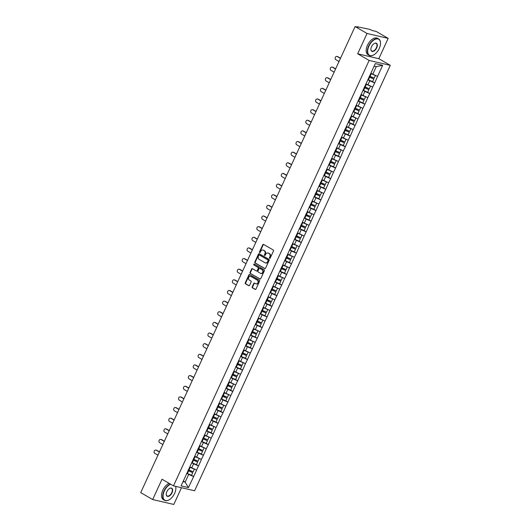 <?xml version="1.0" encoding="UTF-8"?>
<svg xmlns="http://www.w3.org/2000/svg" width="531" height="531" viewBox="0 0 531 531"><rect width="100%" height="100%" fill="white"/><g stroke="black" fill="none" stroke-linecap="round" stroke-linejoin="round"><path stroke-width="0.8" d="M269.609 258.345A0.518 0.425 -76.9 0 0 270.199 258.093L273.472 250.977A0.743 0.611 -76.9 0 0 273.246 250.001L263.602 244.413A0.743 0.611 -76.9 0 0 262.759 244.771L259.486 251.886A0.518 0.425 -76.9 0 0 260.236 252.318L260.661 251.402A2.383 1.951 -76.9 0 1 262.911 250.074A2.383 1.951 -76.9 0 1 263.363 250.254L264.166 250.718A2.383 1.951 -76.9 0 1 264.896 253.851L264.471 254.774A0.518 0.425 -76.9 0 0 265.221 255.205L265.646 254.289A2.383 1.951 -76.9 0 1 267.896 252.962A2.383 1.951 -76.9 0 1 268.341 253.134L269.144 253.606A2.383 1.951 -76.9 0 1 269.874 256.738L269.449 257.661A0.518 0.425 -76.9 0 0 269.609 258.345M252.192 286.846A0.743 0.611 -76.9 0 0 252.417 287.829L255.126 289.395A0.743 0.611 -76.9 0 0 255.969 289.037L259.599 281.138A0.743 0.611 -76.9 0 0 259.374 280.156L249.736 274.573A0.743 0.611 -76.9 0 0 248.893 274.932L245.256 282.831A0.743 0.611 -76.9 0 0 245.481 283.813L248.754 285.705A0.743 0.611 -76.9 0 0 249.597 285.346L251.15 281.961A0.743 0.611 -76.9 0 0 250.924 280.985L249.304 280.043A1.991 1.633 -76.9 0 1 248.601 277.647A1.991 1.633 -76.9 0 1 250.572 276.312A1.991 1.633 -76.9 0 1 250.951 276.465L257.296 280.142A1.991 1.633 -76.9 0 1 257.993 282.538A1.991 1.633 -76.9 0 1 256.022 283.873A1.991 1.633 -76.9 0 1 255.65 283.72L254.588 283.109A0.743 0.611 -76.9 0 0 253.745 283.468L252.192 286.846L252.617 286.946A0.743 0.611 -76.9 0 0 252.842 287.928L255.477 289.455M357.695 53.797L378.822 58.695L388.168 38.371L367.04 33.473L357.695 53.797L369.151 60.434L173.478 485.865L162.021 479.227L152.669 499.552L140.722 492.629L355.093 26.55L358.04 27.234M367.04 33.473L355.093 26.55M264.703 268.58A0.743 0.611 -76.9 0 0 265.546 268.215L269.177 260.316A0.743 0.611 -76.9 0 0 268.951 259.34L259.307 253.752A0.743 0.611 -76.9 0 0 258.464 254.11L254.834 262.009A0.743 0.611 -76.9 0 0 255.059 262.991L264.989 268.646M264.392 270.73L260.754 278.629A0.743 0.611 -76.9 0 1 259.911 278.987L250.274 273.399A0.743 0.611 -76.9 0 1 250.041 272.423L251.601 269.038A0.743 0.611 -76.9 0 1 252.444 268.679L256.354 270.949A0.743 0.611 -76.9 0 0 257.196 270.584L258.225 268.347A0.743 0.611 -76.9 0 0 258 267.365L253.931 265.009A0.518 0.425 -76.9 0 1 254.362 264.066L264.159 269.748A0.743 0.611 -76.9 0 1 264.392 270.73M369.151 60.434L390.278 65.34L194.605 490.763L173.478 485.865M191.412 475.245L193.662 476.546L196.643 470.068L189.826 466.895M193.662 476.546L188.439 487.597L181.084 485.892L375.317 63.601L382.672 65.306L377.574 76.391L370.884 73.245M372.47 81.595L374.72 82.896L377.574 76.391M374.72 82.896L372.682 87.031L365.992 83.885M367.571 92.235L369.828 93.536L372.682 87.031M369.828 93.536L367.784 97.671L361.093 94.525M362.68 102.875L364.936 104.176L367.784 97.671M364.936 104.176L362.892 108.311L356.201 105.165M357.788 113.515L360.038 114.815L362.892 108.311M360.038 114.815L358 118.944L351.31 115.804M352.896 124.148L355.146 125.455L358 118.944M355.146 125.455L353.108 129.584L346.418 126.444M348.004 134.788L350.254 136.095L353.108 129.584M350.254 136.095L348.21 140.224L341.519 137.084M343.106 145.428L345.362 146.735L348.21 140.224M345.362 146.735L343.318 150.864L336.627 147.724M338.214 156.068L340.464 157.375L343.318 150.864M340.464 157.375L338.426 161.504L331.736 158.364M333.322 166.707L335.572 168.015L338.426 161.504M335.572 168.015L333.534 172.144L326.844 168.997M328.43 177.347L330.68 178.648L333.534 172.144M330.68 178.648L328.636 182.783L321.945 179.637M323.532 187.987L325.788 189.288L328.636 182.783M325.788 189.288L323.744 193.423L317.053 190.277M318.64 198.627L320.89 199.928L323.744 193.423M320.89 199.928L318.852 204.063L312.162 200.917M313.748 209.26L315.998 210.568L318.852 204.063M315.998 210.568L313.96 214.697L307.27 211.557M308.856 219.9L311.106 221.208L313.96 214.697M311.106 221.208L309.062 225.336L302.371 222.197M303.958 230.54L306.214 231.848L309.062 225.336M306.214 231.848L304.17 235.976L297.479 232.837M299.066 241.18L301.316 242.488L304.17 235.976M301.316 242.488L299.278 246.616L292.588 243.477M294.174 251.82L296.424 253.128L299.278 246.616M296.424 253.128L294.386 257.256L287.696 254.11M289.282 262.46L291.532 263.761L294.386 257.256M291.532 263.761L289.495 267.896L282.797 264.75M284.384 273.1L286.64 274.401L289.495 267.896M286.64 274.401L284.596 278.536L277.905 275.39M279.492 283.74L281.742 285.041L284.596 278.536M281.742 285.041L279.704 289.176L273.014 286.03M274.6 294.38L276.85 295.681L279.704 289.176M276.85 295.681L274.812 299.809L268.122 296.67M269.708 305.013L271.958 306.321L274.812 299.809M271.958 306.321L269.921 310.449L263.23 307.31M264.81 315.653L267.066 316.961L269.921 310.449M267.066 316.961L265.022 321.089L258.331 317.95M259.918 326.293L262.168 327.6L265.022 321.089M262.168 327.6L260.13 331.729L253.44 328.589M255.026 336.933L257.276 338.24L260.13 331.729M257.276 338.24L255.238 342.369L248.548 339.229M250.134 347.573L252.384 348.88L255.238 342.369M252.384 348.88L250.347 353.009L243.656 349.863M245.236 358.213L247.492 359.514L250.347 353.009M247.492 359.514L245.448 363.649L238.758 360.503M240.344 368.853L242.594 370.153L245.448 363.649M242.594 370.153L240.556 374.289L233.866 371.142M235.452 379.492L237.702 380.793L240.556 374.289M237.702 380.793L235.664 384.929L228.974 381.782M230.56 390.126L232.81 391.433L235.664 384.929M232.81 391.433L230.773 395.562L224.082 392.422M225.662 400.766L227.918 402.073L230.773 395.562M227.918 402.073L225.874 406.202L219.184 403.062M220.77 411.406L223.02 412.713L225.874 406.202M223.02 412.713L220.982 416.842L214.292 413.702M215.878 422.045L218.128 423.353L220.982 416.842M218.128 423.353L216.09 427.482L209.4 424.342M210.986 432.685L213.236 433.993L216.09 427.482M213.236 433.993L211.199 438.121L204.508 434.975M206.088 443.325L208.344 444.626L211.199 438.121M208.344 444.626L206.3 448.761L199.61 445.615M201.196 453.965L203.453 455.266L206.3 448.761M203.453 455.266L201.408 459.401L194.718 456.255M196.304 464.605L198.554 465.906L201.408 459.401M198.554 465.906L196.516 470.041M191.678 467.97L193.589 463.809L191.625 462.674M198.428 465.879L193.589 463.809M196.57 457.33L198.481 453.169L196.523 452.034M203.32 455.24L198.481 453.169M201.461 446.69L203.373 442.529L201.415 441.394M208.218 444.6L203.373 442.529M206.353 436.051L208.271 431.889L206.307 430.754M213.11 433.96L208.271 431.889M211.252 425.411L213.163 421.249L211.199 420.114M218.002 423.32L213.163 421.249M216.144 414.771L218.055 410.609L216.097 409.474M222.894 412.68L218.055 410.609M221.035 404.131L222.947 399.976L220.989 398.834M227.792 402.047L222.947 399.976M225.927 393.491L227.845 389.336L225.881 388.201M232.684 391.407L227.845 389.336M230.819 382.858L232.737 378.696L230.773 377.561M237.576 380.767L232.737 378.696M235.718 372.218L237.629 368.056L235.671 366.921M242.468 370.127L237.629 368.056M240.609 361.578L242.521 357.416L240.563 356.281M247.366 359.487L242.521 357.416M245.501 350.938L247.419 346.776L245.455 345.641M252.258 348.847L247.419 346.776M250.393 340.298L252.311 336.136L250.347 335.001M257.15 338.207L252.311 336.136M255.292 329.658L257.203 325.496L255.245 324.361M262.042 327.567L257.203 325.496M260.183 319.018L262.095 314.856L260.137 313.721M266.94 316.927L262.095 314.856M265.075 308.378L266.987 304.223L265.029 303.082M271.832 306.294L266.987 304.223M269.967 297.738L271.885 293.583L269.921 292.448M276.724 295.654L271.885 293.583M274.866 287.105L276.777 282.943L274.819 281.808M281.616 285.014L276.777 282.943M279.757 276.465L281.669 272.303L279.711 271.168M286.514 274.374L281.669 272.303M284.649 265.825L286.561 261.664L284.603 260.529M291.406 263.734L286.561 261.664M289.541 255.185L291.459 251.024L289.495 249.889M296.298 253.095L291.459 251.024M294.44 244.545L296.351 240.384L294.393 239.249M301.19 242.455L296.351 240.384M299.331 233.905L301.243 229.744L299.285 228.609M306.088 231.815L301.243 229.744M304.223 223.266L306.135 219.111L304.177 217.969M310.98 221.181L306.135 219.111M309.115 212.626L311.033 208.471L309.069 207.336M315.872 210.541L311.033 208.471M314.013 201.992L315.925 197.831L313.967 196.696M320.764 199.902L315.925 197.831M318.905 191.352L320.817 187.191L318.859 186.056M325.656 189.262L320.817 187.191M323.797 180.713L325.709 176.551L323.751 175.416M330.554 178.622L325.709 176.551M328.689 170.073L330.607 165.911L328.643 164.776M335.446 167.982L330.607 165.911M333.587 159.433L335.499 155.271L333.541 154.136M340.338 157.342L335.499 155.271M338.479 148.793L340.391 144.631L338.433 143.496M345.23 146.702L340.391 144.631M343.371 138.153L345.283 133.991L343.325 132.856M350.128 136.062L345.283 133.991M348.263 127.513L350.181 123.358L348.217 122.216M355.02 125.429L350.181 123.358M353.161 116.873L355.073 112.718L353.108 111.583M359.912 114.789L355.073 112.718M358.053 106.24L359.965 102.078L358.007 100.943M364.804 104.149L359.965 102.078M362.945 95.6L364.857 91.438L362.899 90.303M369.702 93.509L364.857 91.438M367.837 84.96L369.755 80.798L367.791 79.663M374.594 82.869L369.755 80.798M388.168 38.371L376.22 31.448L372.264 30.532L369.941 29.404L358.166 26.962M372.735 74.32L376.26 66.647L374.143 66.156M382.672 65.306L376.26 66.647M152.669 499.552L173.796 504.45L181.489 487.723M378.822 58.695L390.278 65.34M183.049 481.63L185.166 482.121L188.697 474.448L186.733 473.313M183.314 481.046L185.166 482.121L188.439 487.597M193.536 476.519L188.697 474.448M269.934 258.365A0.518 0.425 -76.9 0 1 269.874 257.754L270.299 256.838A2.383 1.951 -76.9 0 0 269.569 253.699L269.144 253.606M268.102 253.021A2.383 1.951 -76.9 0 1 268.321 253.055A2.383 1.951 -76.9 0 1 268.766 253.234L269.569 253.699M263.124 250.134A2.383 1.951 -76.9 0 1 263.336 250.174A2.383 1.951 -76.9 0 1 263.781 250.347L264.591 250.811A2.383 1.951 -76.9 0 1 265.314 253.951L264.896 254.873A0.518 0.425 -76.9 0 0 264.956 255.477M263.675 244.452A0.743 0.611 -76.9 0 0 263.184 244.871L259.911 251.986A0.518 0.425 -76.9 0 0 259.971 252.59M259.374 253.791A0.743 0.611 -76.9 0 0 258.889 254.21L255.252 262.108A0.743 0.611 -76.9 0 0 255.484 263.091L265.055 268.633M268.089 260.621A0.518 0.425 -76.9 0 0 267.929 259.938L259.467 255.033A0.518 0.425 -76.9 0 0 258.876 255.285L258.431 256.254A2.383 1.951 -76.9 0 0 259.161 259.387L264.942 262.739A2.383 1.951 -76.9 0 0 265.394 262.918A2.383 1.951 -76.9 0 0 267.644 261.591L268.089 260.621L268.513 260.721A0.518 0.425 -76.9 0 0 268.354 260.031L267.929 259.938M259.686 255.079A0.518 0.425 -76.9 0 1 259.891 255.132L268.354 260.031M265.606 262.951A2.383 1.951 -76.9 0 0 265.812 263.018A2.383 1.951 -76.9 0 0 268.062 261.69L267.644 261.591M268.513 260.721L268.062 261.69M260.27 279.047L250.274 273.399M252.51 268.719A0.743 0.611 -76.9 0 0 252.019 269.137L250.466 272.516A0.743 0.611 -76.9 0 0 250.692 273.498M256.778 271.042A0.743 0.611 -76.9 0 0 257.621 270.684L258.65 268.44A0.743 0.611 -76.9 0 0 258.424 267.465L253.931 265.009M254.482 264.139A0.518 0.425 -76.9 0 0 254.349 265.102M260.409 273.299A1.991 1.633 -76.9 0 0 260.781 273.445A1.991 1.633 -76.9 0 0 262.759 272.111A1.991 1.633 -76.9 0 0 262.055 269.715L259.818 268.42A0.743 0.611 -76.9 0 0 258.975 268.779L257.947 271.022A0.743 0.611 -76.9 0 0 258.172 271.998L260.409 273.299M261 273.478A1.991 1.633 -76.9 0 0 261.206 273.545A1.991 1.633 -76.9 0 0 263.177 272.211A1.991 1.633 -76.9 0 0 262.48 269.814L262.055 269.715M259.951 268.454A0.743 0.611 -76.9 0 1 260.243 268.52L262.48 269.814M254.661 283.149A0.743 0.611 -76.9 0 0 254.17 283.567L252.617 286.946M256.241 283.899A1.991 1.633 -76.9 0 0 256.446 283.966A1.991 1.633 -76.9 0 0 258.418 282.631A1.991 1.633 -76.9 0 0 257.721 280.242L257.296 280.142M250.785 276.379A1.991 1.633 -76.9 0 1 250.997 276.412A1.991 1.633 -76.9 0 1 251.369 276.558L257.721 280.242M249.802 274.613A0.743 0.611 -76.9 0 0 249.311 275.031L245.68 282.93A0.743 0.611 -76.9 0 0 245.906 283.906L249.105 285.764M337.922 56.698L337.291 56.551A1.746 1.427 -76.9 0 0 336.959 56.425L337.597 56.571A1.746 1.427 103.1 0 1 337.922 56.698L340.53 58.211M336.959 56.425A1.746 1.427 -76.9 0 0 335.844 59.691L339.004 61.523M370.771 73.49A6.219 0.87 24.7 0 0 371.269 73.709L370.061 76.338A6.219 0.87 -155.3 0 1 369.45 76.066M370.061 76.338L374.209 78.137L375.417 75.508L371.269 73.709M370.837 73.344A5.078 0.71 24.7 0 0 371.176 73.497L371.707 73.729M367.83 79.577A6.219 0.87 24.7 0 0 368.448 79.849L372.589 81.648L373.797 79.019L369.656 77.221A6.219 0.87 -155.3 0 1 369.038 76.949M369.105 76.809A5.078 0.71 -155.3 0 0 369.563 77.008L373.797 79.019M337.291 56.551L340.451 58.383M333.03 67.337L332.393 67.191A1.746 1.427 -76.9 0 0 332.067 67.065L332.698 67.211A1.746 1.427 103.1 0 1 333.03 67.337L335.638 68.851M332.067 67.065A1.746 1.427 -76.9 0 0 330.952 70.331L334.112 72.163M365.879 84.13A6.219 0.87 24.7 0 0 366.377 84.349L365.169 86.978A6.219 0.87 -155.3 0 1 364.551 86.706M365.169 86.978L369.317 88.777L370.519 86.148L366.377 84.349M365.945 83.984A5.078 0.71 24.7 0 0 366.284 84.137L366.815 84.369M362.938 90.217A6.219 0.87 24.7 0 0 363.556 90.489L367.698 92.288L368.906 89.659L364.764 87.861A6.219 0.87 -155.3 0 1 364.147 87.588M364.213 87.442A5.078 0.71 -155.3 0 0 364.671 87.648L368.906 89.659M332.393 67.191L335.559 69.023M328.138 77.977L327.501 77.831A1.746 1.427 -76.9 0 0 327.176 77.699L327.806 77.851A1.746 1.427 103.1 0 1 328.138 77.977L330.74 79.491M327.176 77.699A1.746 1.427 -76.9 0 0 326.061 80.971L329.22 82.803M360.987 94.77A6.219 0.87 24.7 0 0 361.485 94.989L360.277 97.618A6.219 0.87 -155.3 0 1 359.66 97.346M360.277 97.618L364.419 99.416L365.627 96.788L361.485 94.989M361.053 94.624A5.078 0.71 24.7 0 0 361.392 94.777L361.923 95.003M358.047 100.857A6.219 0.87 24.7 0 0 358.657 101.129L362.806 102.928L364.014 100.299L359.865 98.501A6.219 0.87 -155.3 0 1 359.255 98.228M359.321 98.082A5.078 0.71 -155.3 0 0 359.772 98.288L364.014 100.299M327.501 77.831L330.66 79.663M323.24 88.617L322.609 88.471A1.746 1.427 -76.9 0 0 322.284 88.338L322.914 88.485A1.746 1.427 103.1 0 1 323.24 88.617L325.848 90.131M322.284 88.338A1.746 1.427 -76.9 0 0 321.162 91.611L324.328 93.436M356.089 105.41A6.219 0.87 24.7 0 0 356.593 105.629L355.385 108.251A6.219 0.87 -155.3 0 1 354.768 107.979M355.385 108.251L359.527 110.05L360.735 107.428L356.593 105.629M356.155 105.264A5.078 0.71 24.7 0 0 356.493 105.41L357.031 105.642M353.148 111.497A6.219 0.87 24.7 0 0 353.765 111.769L357.914 113.568L359.122 110.939L354.973 109.14A6.219 0.87 -155.3 0 1 354.356 108.868M354.423 108.722A5.078 0.71 -155.3 0 0 354.881 108.928L359.122 110.939M322.609 88.471L325.768 90.303M318.348 99.257L317.717 99.111A1.746 1.427 -76.9 0 0 317.385 98.978L318.023 99.124A1.746 1.427 103.1 0 1 318.348 99.257L320.956 100.771M317.385 98.978A1.746 1.427 -76.9 0 0 316.27 102.244L319.43 104.076M351.197 116.05A6.219 0.87 24.7 0 0 351.695 116.269L350.487 118.891A6.219 0.87 -155.3 0 1 349.876 118.619M350.487 118.891L354.635 120.69L355.843 118.068L351.695 116.269M351.263 115.904A5.078 0.71 24.7 0 0 351.602 116.05L352.133 116.282M348.256 122.13A6.219 0.87 24.7 0 0 348.874 122.409L353.015 124.208L354.223 121.579L350.082 119.78A6.219 0.87 -155.3 0 1 349.464 119.508M349.531 119.362A5.078 0.71 -155.3 0 0 349.989 119.568L354.223 121.579M317.717 99.111L320.877 100.943M313.456 109.897L312.819 109.751A1.746 1.427 -76.9 0 0 312.493 109.618L313.131 109.764A1.746 1.427 103.1 0 1 313.456 109.897L316.064 111.404M312.493 109.618A1.746 1.427 -76.9 0 0 311.378 112.884L314.538 114.716M346.305 126.683A6.219 0.87 24.7 0 0 346.803 126.909L345.595 129.531A6.219 0.87 -155.3 0 1 344.977 129.259M345.595 129.531L349.743 131.33L350.945 128.708L346.803 126.909M346.371 126.544A5.078 0.71 24.7 0 0 346.71 126.69L347.241 126.922M343.365 132.77A6.219 0.87 24.7 0 0 343.982 133.042L348.124 134.841L349.332 132.219L345.19 130.42A6.219 0.87 -155.3 0 1 344.573 130.148M344.639 130.002A5.078 0.71 -155.3 0 0 345.097 130.201L349.332 132.219M312.819 109.751L315.985 111.583M368.952 46.091A9.246 5.131 120.1 0 0 368.268 53.989A9.246 5.131 120.1 0 0 373.612 54.965A9.246 5.131 120.1 0 0 379.26 48.48A9.246 5.131 120.1 0 0 380.521 43.038A9.246 5.131 120.1 0 0 376.021 39.035A9.246 5.131 120.1 0 0 368.952 46.091M373.525 55.012A9.478 5.257 -59.9 0 1 373.439 55.058A9.478 5.257 -59.9 0 1 369.191 55.39A9.478 5.257 -59.9 0 1 368.66 45.965A9.478 5.257 -59.9 0 1 378.696 38.989A9.478 5.257 -59.9 0 1 380.515 42.838A9.478 5.257 -59.9 0 1 380.521 42.938M371.527 46.688A4.626 2.569 -59.9 0 1 374.355 43.449A4.626 2.569 -59.9 0 1 377.03 43.934A4.626 2.569 -59.9 0 1 376.685 47.883A4.626 2.569 -59.9 0 1 373.154 51.407A4.626 2.569 -59.9 0 1 370.897 49.41A4.626 2.569 -59.9 0 1 371.527 46.688M370.897 49.303A4.394 2.443 120.1 0 0 371.74 50.996A4.394 2.443 120.1 0 0 376.393 47.757A4.394 2.443 120.1 0 0 376.147 43.389A4.394 2.443 120.1 0 0 374.262 43.496M369.191 55.39L367.99 54.693A9.478 5.257 -59.9 0 1 367.459 45.268A9.478 5.257 -59.9 0 1 377.495 38.298L378.696 38.989M170.637 484.219A9.246 5.131 120.1 0 0 164.305 491.022A9.246 5.131 120.1 0 0 163.621 498.928A9.246 5.131 120.1 0 0 168.971 499.897A9.246 5.131 120.1 0 0 174.613 493.412A9.246 5.131 120.1 0 0 175.874 487.976A9.246 5.131 120.1 0 0 175.642 486.369M168.878 499.943A9.478 5.257 -59.9 0 1 168.792 499.99A9.478 5.257 -59.9 0 1 164.544 500.321A9.478 5.257 -59.9 0 1 164.013 490.896A9.478 5.257 -59.9 0 1 170.292 484.02M166.88 491.62A4.626 2.569 -59.9 0 1 169.708 488.381A4.626 2.569 -59.9 0 1 172.383 488.865A4.626 2.569 -59.9 0 1 172.037 492.814A4.626 2.569 -59.9 0 1 168.506 496.346A4.626 2.569 -59.9 0 1 166.249 494.341A4.626 2.569 -59.9 0 1 166.88 491.62M166.249 494.242A4.394 2.443 120.1 0 0 167.092 495.927A4.394 2.443 120.1 0 0 171.745 492.695A4.394 2.443 120.1 0 0 171.5 488.321A4.394 2.443 120.1 0 0 169.615 488.427M164.544 500.321L163.349 499.631A9.478 5.257 -59.9 0 1 162.818 490.206A9.478 5.257 -59.9 0 1 169.09 483.323M175.695 486.383A9.478 5.257 -59.9 0 1 175.874 487.777A9.478 5.257 -59.9 0 1 175.874 487.876M308.564 120.537L307.927 120.391A1.746 1.427 -76.9 0 0 307.602 120.258L308.232 120.404A1.746 1.427 103.1 0 1 308.564 120.537L311.166 122.044M307.602 120.258A1.746 1.427 -76.9 0 0 306.487 123.524L309.646 125.356M341.413 137.323A6.219 0.87 24.7 0 0 341.911 137.549L340.703 140.171A6.219 0.87 -155.3 0 1 340.086 139.899M340.703 140.171L344.845 141.969L346.053 139.348L341.911 137.549M341.479 137.184A5.078 0.71 24.7 0 0 341.818 137.33L342.349 137.562M338.473 143.41A6.219 0.87 24.7 0 0 339.083 143.682L343.232 145.481L344.44 142.859L340.291 141.06A6.219 0.87 -155.3 0 1 339.681 140.788M339.747 140.642A5.078 0.71 -155.3 0 0 340.198 140.841L344.44 142.859M307.927 120.391L311.086 122.216M303.666 131.177L303.035 131.024A1.746 1.427 -76.9 0 0 302.71 130.898L303.34 131.044A1.746 1.427 103.1 0 1 303.666 131.177L306.274 132.684M302.71 130.898A1.746 1.427 -76.9 0 0 301.588 134.164L304.754 135.996M336.515 147.963A6.219 0.87 24.7 0 0 337.019 148.182L335.811 150.811A6.219 0.87 -155.3 0 1 335.194 150.538M335.811 150.811L339.953 152.609L341.161 149.981L337.019 148.182M336.581 147.817A5.078 0.71 24.7 0 0 336.919 147.97L337.457 148.202M333.581 154.05A6.219 0.87 24.7 0 0 334.191 154.322L338.34 156.121L339.548 153.499L335.4 151.7A6.219 0.87 -155.3 0 1 334.782 151.428M334.849 151.282A5.078 0.71 -155.3 0 0 335.307 151.481L339.548 153.499M303.035 131.024L306.195 132.856M298.774 141.81L298.143 141.664A1.746 1.427 -76.9 0 0 297.811 141.538L298.449 141.684A1.746 1.427 103.1 0 1 298.774 141.81L301.382 143.324M297.811 141.538A1.746 1.427 -76.9 0 0 296.696 144.804L299.856 146.636M331.623 158.603A6.219 0.87 24.7 0 0 332.121 158.822L330.913 161.451A6.219 0.87 -155.3 0 1 330.302 161.178M330.913 161.451L335.061 163.249L336.269 160.621L332.121 158.822M331.689 158.457A5.078 0.71 24.7 0 0 332.028 158.61L332.559 158.842M328.682 164.69A6.219 0.87 24.7 0 0 329.3 164.962L333.441 166.761L334.649 164.132L330.508 162.333A6.219 0.87 -155.3 0 1 329.89 162.061M329.957 161.922A5.078 0.71 -155.3 0 0 330.415 162.121L334.649 164.132M298.143 141.664L301.303 143.496M293.882 152.45L293.245 152.304A1.746 1.427 -76.9 0 0 292.92 152.178L293.557 152.324A1.746 1.427 103.1 0 1 293.882 152.45L296.49 153.963M292.92 152.178A1.746 1.427 -76.9 0 0 291.804 155.444L294.964 157.276M326.731 169.243A6.219 0.87 24.7 0 0 327.229 169.462L326.021 172.09A6.219 0.87 -155.3 0 1 325.403 171.818M326.021 172.09L330.169 173.889L331.377 171.261L327.229 169.462M326.797 169.097A5.078 0.71 24.7 0 0 327.136 169.25L327.667 169.482M323.791 175.33A6.219 0.87 24.7 0 0 324.408 175.602L328.55 177.4L329.758 174.772L325.616 172.973A6.219 0.87 -155.3 0 1 324.999 172.701M325.065 172.562A5.078 0.71 -155.3 0 0 325.523 172.761L329.758 174.772M293.245 152.304L296.411 154.136M288.99 163.09L288.353 162.944A1.746 1.427 -76.9 0 0 288.028 162.818L288.658 162.964A1.746 1.427 103.1 0 1 288.99 163.09L291.592 164.603M288.028 162.818A1.746 1.427 -76.9 0 0 286.913 166.084L290.072 167.915M321.839 179.883A6.219 0.87 24.7 0 0 322.337 180.102L321.129 182.73A6.219 0.87 -155.3 0 1 320.512 182.458M321.129 182.73L325.271 184.529L326.479 181.901L322.337 180.102M321.905 179.737A5.078 0.71 24.7 0 0 322.244 179.89L322.775 180.115M318.899 185.969A6.219 0.87 24.7 0 0 319.509 186.242L323.658 188.04L324.866 185.412L320.717 183.613A6.219 0.87 -155.3 0 1 320.107 183.341M320.173 183.195A5.078 0.71 -155.3 0 0 320.624 183.401L324.866 185.412M288.353 162.944L291.512 164.776M284.092 173.73L283.461 173.584A1.746 1.427 -76.9 0 0 283.136 173.451L283.766 173.604A1.746 1.427 103.1 0 1 284.092 173.73L286.7 175.243M283.136 173.451A1.746 1.427 -76.9 0 0 282.021 176.723L285.18 178.555M316.941 190.523A6.219 0.87 24.7 0 0 317.445 190.742L316.237 193.37A6.219 0.87 -155.3 0 1 315.62 193.092M316.237 193.37L320.379 195.169L321.587 192.541L317.445 190.742M317.007 190.377A5.078 0.71 24.7 0 0 317.352 190.529L317.883 190.755M314.007 196.609A6.219 0.87 24.7 0 0 314.617 196.882L318.766 198.68L319.974 196.052L315.826 194.253A6.219 0.87 -155.3 0 1 315.208 193.981M315.275 193.835A5.078 0.71 -155.3 0 0 315.733 194.041L319.974 196.052M283.461 173.584L286.621 175.416M279.2 184.37L278.569 184.224A1.746 1.427 -76.9 0 0 278.237 184.091L278.875 184.237A1.746 1.427 103.1 0 1 279.2 184.37L281.808 185.883M278.237 184.091A1.746 1.427 -76.9 0 0 277.122 187.363L280.282 189.189M312.049 201.163A6.219 0.87 24.7 0 0 312.547 201.382L311.339 204.004A6.219 0.87 -155.3 0 1 310.728 203.731M311.339 204.004L315.487 205.802L316.695 203.181L312.547 201.382M312.115 201.017A5.078 0.71 24.7 0 0 312.454 201.163L312.985 201.395M309.108 207.249A6.219 0.87 24.7 0 0 309.726 207.521L313.867 209.32L315.075 206.692L310.934 204.893A6.219 0.87 -155.3 0 1 310.316 204.621M310.383 204.475A5.078 0.71 -155.3 0 0 310.841 204.681L315.075 206.692M278.569 184.224L281.729 186.056M274.308 195.01L273.671 194.864A1.746 1.427 -76.9 0 0 273.346 194.731L273.983 194.877A1.746 1.427 103.1 0 1 274.308 195.01L276.916 196.516M273.346 194.731A1.746 1.427 -76.9 0 0 272.23 197.997L275.39 199.829M307.157 211.803A6.219 0.87 24.7 0 0 307.655 212.022L306.447 214.643A6.219 0.87 -155.3 0 1 305.829 214.371M306.447 214.643L310.595 216.442L311.803 213.82L307.655 212.022M307.223 211.657A5.078 0.71 24.7 0 0 307.562 211.803L308.093 212.035M304.217 217.883A6.219 0.87 24.7 0 0 304.834 218.155L308.976 219.953L310.184 217.332L306.042 215.533A6.219 0.87 -155.3 0 1 305.425 215.261M305.491 215.115A5.078 0.71 -155.3 0 0 305.949 215.314L310.184 217.332M273.671 194.864L276.837 196.696M269.416 205.65L268.779 205.504A1.746 1.427 -76.9 0 0 268.454 205.371L269.084 205.517A1.746 1.427 103.1 0 1 269.416 205.65L272.018 207.156M268.454 205.371A1.746 1.427 -76.9 0 0 267.339 208.637L270.498 210.468M302.265 222.436A6.219 0.87 24.7 0 0 302.763 222.662L301.555 225.283A6.219 0.87 -155.3 0 1 300.938 225.011M301.555 225.283L305.697 227.082L306.905 224.46L302.763 222.662M302.331 222.297A5.078 0.71 24.7 0 0 302.67 222.443L303.201 222.675M299.325 228.522A6.219 0.87 24.7 0 0 299.942 228.795L304.084 230.593L305.292 227.972L301.143 226.173A6.219 0.87 -155.3 0 1 300.533 225.901M300.599 225.755A5.078 0.71 -155.3 0 0 301.05 225.954L305.292 227.972M268.779 205.504L271.938 207.336M264.518 216.29L263.887 216.144A1.746 1.427 -76.9 0 0 263.562 216.011L264.192 216.157A1.746 1.427 103.1 0 1 264.518 216.29L267.126 217.796M263.562 216.011A1.746 1.427 -76.9 0 0 262.447 219.276L265.606 221.108M297.367 233.076A6.219 0.87 24.7 0 0 297.871 233.295L296.663 235.923A6.219 0.87 -155.3 0 1 296.046 235.651M296.663 235.923L300.805 237.722L302.013 235.094L297.871 233.295M297.433 232.936A5.078 0.71 24.7 0 0 297.778 233.082L298.309 233.315M294.433 239.162A6.219 0.87 24.7 0 0 295.044 239.435L299.192 241.233L300.4 238.611L296.252 236.813A6.219 0.87 -155.3 0 1 295.641 236.541M295.701 236.395A5.078 0.71 -155.3 0 0 296.159 236.594L300.4 238.611M263.887 216.144L267.047 217.969M259.626 226.929L258.995 226.777A1.746 1.427 -76.9 0 0 258.663 226.651L259.301 226.797A1.746 1.427 103.1 0 1 259.626 226.929L262.234 228.436M258.663 226.651A1.746 1.427 -76.9 0 0 257.548 229.916L260.714 231.748M292.475 243.716A6.219 0.87 24.7 0 0 292.973 243.935L291.765 246.563A6.219 0.87 -155.3 0 1 291.154 246.291M291.765 246.563L295.913 248.362L297.121 245.734L292.973 243.935M292.541 243.57A5.078 0.71 24.7 0 0 292.88 243.722L293.417 243.955M289.534 249.802A6.219 0.87 24.7 0 0 290.152 250.074L294.293 251.873L295.501 249.251L291.36 247.453A6.219 0.87 -155.3 0 1 290.742 247.174M290.809 247.034A5.078 0.71 -155.3 0 0 291.267 247.234L295.501 249.251M258.995 226.777L262.155 228.609M254.734 237.563L254.097 237.417A1.746 1.427 -76.9 0 0 253.772 237.291L254.409 237.437A1.746 1.427 103.1 0 1 254.734 237.563L257.343 239.076M253.772 237.291A1.746 1.427 -76.9 0 0 252.656 240.556L255.816 242.388M287.583 254.356A6.219 0.87 24.7 0 0 288.081 254.575L286.873 257.203A6.219 0.87 -155.3 0 1 286.255 256.931M286.873 257.203L291.021 259.002L292.229 256.373L288.081 254.575M287.649 254.21A5.078 0.71 24.7 0 0 287.988 254.362L288.519 254.595M284.643 260.442A6.219 0.87 24.7 0 0 285.26 260.714L289.402 262.513L290.61 259.885L286.468 258.086A6.219 0.87 -155.3 0 1 285.851 257.814M285.917 257.674A5.078 0.71 -155.3 0 0 286.375 257.874L290.61 259.885M254.097 237.417L257.263 239.249M249.842 248.203L249.205 248.057A1.746 1.427 -76.9 0 0 248.88 247.931L249.51 248.077A1.746 1.427 103.1 0 1 249.842 248.203L252.444 249.716M248.88 247.931A1.746 1.427 -76.9 0 0 247.765 251.196L250.924 253.028M282.691 264.996A6.219 0.87 24.7 0 0 283.189 265.215L281.981 267.843A6.219 0.87 -155.3 0 1 281.364 267.571M281.981 267.843L286.123 269.642L287.331 267.013L283.189 265.215M282.757 264.85A5.078 0.71 24.7 0 0 283.096 265.002L283.627 265.234M279.751 271.082A6.219 0.87 24.7 0 0 280.368 271.354L284.51 273.153L285.718 270.525L281.569 268.726A6.219 0.87 -155.3 0 1 280.959 268.454M281.025 268.308A5.078 0.71 -155.3 0 0 281.476 268.513L285.718 270.525M249.205 248.057L252.364 249.889M244.944 258.843L244.313 258.697A1.746 1.427 -76.9 0 0 243.988 258.564L244.618 258.716A1.746 1.427 103.1 0 1 244.944 258.843L247.552 260.356M243.988 258.564A1.746 1.427 -76.9 0 0 242.873 261.836L246.032 263.668M277.793 275.635A6.219 0.87 24.7 0 0 278.297 275.854L277.089 278.483A6.219 0.87 -155.3 0 1 276.472 278.211M277.089 278.483L281.231 280.282L282.439 277.653L278.297 275.854M277.859 275.489A5.078 0.71 24.7 0 0 278.204 275.642L278.735 275.868M274.859 281.722A6.219 0.87 24.7 0 0 275.47 281.994L279.618 283.793L280.826 281.164L276.678 279.366A6.219 0.87 -155.3 0 1 276.067 279.094M276.133 278.948A5.078 0.71 -155.3 0 0 276.585 279.153L280.826 281.164M244.313 258.697L247.473 260.529M240.052 269.482L239.421 269.336A1.746 1.427 -76.9 0 0 239.089 269.204L239.727 269.35A1.746 1.427 103.1 0 1 240.052 269.482L242.66 270.996M239.089 269.204A1.746 1.427 -76.9 0 0 237.974 272.476L241.14 274.301M272.901 286.275A6.219 0.87 24.7 0 0 273.399 286.494L272.191 289.116A6.219 0.87 -155.3 0 1 271.58 288.844M272.191 289.116L276.339 290.915L277.547 288.293L273.399 286.494M272.967 286.129A5.078 0.71 24.7 0 0 273.306 286.275L273.843 286.508M269.96 292.362A6.219 0.87 24.7 0 0 270.578 292.634L274.719 294.433L275.928 291.804L271.786 290.006A6.219 0.87 -155.3 0 1 271.168 289.734M271.235 289.587A5.078 0.71 -155.3 0 0 271.693 289.793L275.928 291.804M239.421 269.336L242.581 271.168M235.16 280.122L234.523 279.976A1.746 1.427 -76.9 0 0 234.198 279.844L234.835 279.99A1.746 1.427 103.1 0 1 235.16 280.122L237.769 281.636M234.198 279.844A1.746 1.427 -76.9 0 0 233.082 283.109L236.242 284.941M268.009 296.915A6.219 0.87 24.7 0 0 268.507 297.134L267.299 299.756A6.219 0.87 -155.3 0 1 266.681 299.484M267.299 299.756L271.447 301.555L272.655 298.933L268.507 297.134M268.075 296.769A5.078 0.71 24.7 0 0 268.414 296.915L268.945 297.148M265.069 302.995A6.219 0.87 24.7 0 0 265.686 303.274L269.828 305.073L271.036 302.444L266.894 300.646A6.219 0.87 -155.3 0 1 266.277 300.373M266.343 300.227A5.078 0.71 -155.3 0 0 266.801 300.433L271.036 302.444M234.523 279.976L237.689 281.808M230.268 290.762L229.631 290.616A1.746 1.427 -76.9 0 0 229.306 290.484L229.936 290.63A1.746 1.427 103.1 0 1 230.268 290.762L232.87 292.269M229.306 290.484A1.746 1.427 -76.9 0 0 228.191 293.749L231.35 295.581M263.117 307.549A6.219 0.87 24.7 0 0 263.615 307.774L262.407 310.396A6.219 0.87 -155.3 0 1 261.79 310.124M262.407 310.396L266.549 312.195L267.757 309.573L263.615 307.774M263.184 307.409A5.078 0.71 24.7 0 0 263.522 307.555L264.053 307.788M260.177 313.635A6.219 0.87 24.7 0 0 260.794 313.907L264.936 315.706L266.144 313.084L262.002 311.285A6.219 0.87 -155.3 0 1 261.385 311.013M261.451 310.867A5.078 0.71 -155.3 0 0 261.902 311.066L266.144 313.084M229.631 290.616L232.79 292.448M225.37 301.402L224.739 301.256A1.746 1.427 -76.9 0 0 224.414 301.123L225.044 301.269A1.746 1.427 103.1 0 1 225.37 301.402L227.978 302.909M224.414 301.123A1.746 1.427 -76.9 0 0 223.299 304.389L226.458 306.221M258.219 318.188A6.219 0.87 24.7 0 0 258.723 318.414L257.515 321.036A6.219 0.87 -155.3 0 1 256.898 320.764M257.515 321.036L261.657 322.835L262.865 320.213L258.723 318.414M258.285 318.049A5.078 0.71 24.7 0 0 258.63 318.195L259.161 318.427M255.285 324.275A6.219 0.87 24.7 0 0 255.896 324.547L260.044 326.346L261.252 323.724L257.104 321.925A6.219 0.87 -155.3 0 1 256.493 321.653M256.559 321.507A5.078 0.71 -155.3 0 0 257.011 321.706L261.252 323.724M224.739 301.256L227.899 303.082M220.478 312.042L219.847 311.889A1.746 1.427 -76.9 0 0 219.515 311.763L220.153 311.909A1.746 1.427 103.1 0 1 220.478 312.042L223.086 313.549M219.515 311.763A1.746 1.427 -76.9 0 0 218.4 315.029L221.566 316.861M253.327 328.828A6.219 0.87 24.7 0 0 253.825 329.047L252.617 331.676A6.219 0.87 -155.3 0 1 252.006 331.404M252.617 331.676L256.765 333.475L257.973 330.846L253.825 329.047M253.393 328.682A5.078 0.71 24.7 0 0 253.732 328.835L254.269 329.067M250.386 334.915A6.219 0.87 24.7 0 0 251.004 335.187L255.152 336.986L256.354 334.364L252.212 332.565A6.219 0.87 -155.3 0 1 251.594 332.293M251.661 332.147A5.078 0.71 -155.3 0 0 252.119 332.346L256.354 334.364M219.847 311.889L223.007 313.721M215.586 322.675L214.949 322.529A1.746 1.427 -76.9 0 0 214.624 322.403L215.261 322.549A1.746 1.427 103.1 0 1 215.586 322.675L218.195 324.189M214.624 322.403A1.746 1.427 -76.9 0 0 213.508 325.669L216.668 327.501M248.435 339.468A6.219 0.87 24.7 0 0 248.933 339.687L247.725 342.316A6.219 0.87 -155.3 0 1 247.114 342.044M247.725 342.316L251.873 344.115L253.081 341.486L248.933 339.687M248.501 339.322A5.078 0.71 24.7 0 0 248.84 339.475L249.371 339.707M245.495 345.555A6.219 0.87 24.7 0 0 246.112 345.827L250.254 347.626L251.462 344.997L247.32 343.199A6.219 0.87 -155.3 0 1 246.703 342.926M246.769 342.787A5.078 0.71 -155.3 0 0 247.227 342.986L251.462 344.997M214.949 322.529L218.115 324.361M210.694 333.315L210.057 333.169A1.746 1.427 -76.9 0 0 209.732 333.043L210.362 333.189A1.746 1.427 103.1 0 1 210.694 333.315L213.303 334.829M209.732 333.043A1.746 1.427 -76.9 0 0 208.617 336.309L211.776 338.141M243.543 350.108A6.219 0.87 24.7 0 0 244.041 350.327L242.833 352.956A6.219 0.87 -155.3 0 1 242.216 352.684M242.833 352.956L246.975 354.754L248.183 352.126L244.041 350.327M243.61 349.962A5.078 0.71 24.7 0 0 243.948 350.115L244.479 350.347M240.603 356.195A6.219 0.87 24.7 0 0 241.22 356.467L245.362 358.266L246.57 355.637L242.428 353.838A6.219 0.87 -155.3 0 1 241.811 353.566M241.877 353.427A5.078 0.71 -155.3 0 0 242.328 353.626L246.57 355.637M210.057 333.169L213.216 335.001M205.796 343.955L205.165 343.809A1.746 1.427 -76.9 0 0 204.84 343.683L205.47 343.829A1.746 1.427 103.1 0 1 205.796 343.955L208.404 345.469M204.84 343.683A1.746 1.427 -76.9 0 0 203.725 346.949L206.884 348.781M238.645 360.748A6.219 0.87 24.7 0 0 239.149 360.967L237.941 363.596A6.219 0.87 -155.3 0 1 237.324 363.323M237.941 363.596L242.083 365.394L243.291 362.766L239.149 360.967M238.711 360.602A5.078 0.71 24.7 0 0 239.056 360.755L239.587 360.98M235.711 366.835A6.219 0.87 24.7 0 0 236.322 367.107L240.47 368.906L241.678 366.277L237.53 364.478A6.219 0.87 -155.3 0 1 236.919 364.206M236.985 364.06A5.078 0.71 -155.3 0 0 237.437 364.266L241.678 366.277M205.165 343.809L208.325 345.641M200.904 354.595L200.273 354.449A1.746 1.427 -76.9 0 0 199.941 354.316L200.579 354.469A1.746 1.427 103.1 0 1 200.904 354.595L203.512 356.109M199.941 354.316A1.746 1.427 -76.9 0 0 198.826 357.589L201.992 359.421M233.753 371.388A6.219 0.87 24.7 0 0 234.251 371.607L233.043 374.236A6.219 0.87 -155.3 0 1 232.432 373.957M233.043 374.236L237.191 376.034L238.399 373.406L234.251 371.607M233.819 371.242A5.078 0.71 24.7 0 0 234.158 371.395L234.695 371.62M230.812 377.475A6.219 0.87 24.7 0 0 231.43 377.747L235.578 379.546L236.78 376.917L232.638 375.118A6.219 0.87 -155.3 0 1 232.02 374.846M232.087 374.7A5.078 0.71 -155.3 0 0 232.545 374.906L236.78 376.917M200.273 354.449L203.433 356.281M196.012 365.235L195.381 365.089A1.746 1.427 -76.9 0 0 195.05 364.956L195.687 365.102A1.746 1.427 103.1 0 1 196.012 365.235L198.621 366.748M195.05 364.956A1.746 1.427 -76.9 0 0 193.934 368.229L197.094 370.054M228.861 382.028A6.219 0.87 24.7 0 0 229.359 382.247L228.151 384.869A6.219 0.87 -155.3 0 1 227.54 384.597M228.151 384.869L232.299 386.668L233.507 384.046L229.359 382.247M228.927 381.882A5.078 0.71 24.7 0 0 229.266 382.028L229.797 382.26M225.921 388.115A6.219 0.87 24.7 0 0 226.538 388.387L230.68 390.185L231.888 387.557L227.746 385.758A6.219 0.87 -155.3 0 1 227.129 385.486M227.195 385.34A5.078 0.71 -155.3 0 0 227.653 385.546L231.888 387.557M195.381 365.089L198.541 366.921M191.12 375.875L190.483 375.729A1.746 1.427 -76.9 0 0 190.158 375.596L190.788 375.742A1.746 1.427 103.1 0 1 191.12 375.875L193.729 377.382M190.158 375.596A1.746 1.427 -76.9 0 0 189.043 378.862L192.202 380.694M223.969 392.668A6.219 0.87 24.7 0 0 224.467 392.887L223.259 395.509A6.219 0.87 -155.3 0 1 222.642 395.237M223.259 395.509L227.401 397.307L228.609 394.686L224.467 392.887M224.036 392.522A5.078 0.71 24.7 0 0 224.374 392.668L224.905 392.9M221.029 398.748A6.219 0.87 24.7 0 0 221.646 399.02L225.788 400.819L226.996 398.197L222.854 396.398A6.219 0.87 -155.3 0 1 222.237 396.126M222.303 395.98A5.078 0.71 -155.3 0 0 222.761 396.179L226.996 398.197M190.483 375.729L193.649 377.561M186.228 386.515L185.591 386.369A1.746 1.427 -76.9 0 0 185.266 386.236L185.896 386.382A1.746 1.427 103.1 0 1 186.228 386.515L188.83 388.022M185.266 386.236A1.746 1.427 -76.9 0 0 184.151 389.502L187.31 391.334M219.077 403.301A6.219 0.87 24.7 0 0 219.575 403.527L218.367 406.149A6.219 0.87 -155.3 0 1 217.75 405.876M218.367 406.149L222.509 407.947L223.717 405.326L219.575 403.527M219.144 403.162A5.078 0.71 24.7 0 0 219.482 403.308L220.013 403.54M216.137 409.388A6.219 0.87 24.7 0 0 216.748 409.66L220.896 411.459L222.104 408.837L217.956 407.038A6.219 0.87 -155.3 0 1 217.345 406.766M217.411 406.62A5.078 0.71 -155.3 0 0 217.863 406.819L222.104 408.837M185.591 386.369L188.751 388.201M181.33 397.155L180.699 397.009A1.746 1.427 -76.9 0 0 180.367 396.876L181.005 397.022A1.746 1.427 103.1 0 1 181.33 397.155L183.938 398.662M180.367 396.876A1.746 1.427 -76.9 0 0 179.252 400.142L182.418 401.974M214.179 413.941A6.219 0.87 24.7 0 0 214.677 414.16L213.475 416.789A6.219 0.87 -155.3 0 1 212.858 416.516M213.475 416.789L217.617 418.587L218.825 415.959L214.677 414.16M214.245 413.802A5.078 0.71 24.7 0 0 214.584 413.948L215.121 414.18M211.238 420.028A6.219 0.87 24.7 0 0 211.856 420.3L216.004 422.099L217.212 419.477L213.064 417.678A6.219 0.87 -155.3 0 1 212.446 417.406M212.513 417.26A5.078 0.71 -155.3 0 0 212.971 417.459L217.212 419.477M180.699 397.009L183.859 398.834M176.438 407.795L175.807 407.642A1.746 1.427 -76.9 0 0 175.476 407.516L176.113 407.662A1.746 1.427 103.1 0 1 176.438 407.795L179.047 409.301M175.476 407.516A1.746 1.427 -76.9 0 0 174.36 410.782L177.52 412.614M209.287 424.581A6.219 0.87 24.7 0 0 209.785 424.8L208.577 427.428A6.219 0.87 -155.3 0 1 207.966 427.156M208.577 427.428L212.725 429.227L213.933 426.599L209.785 424.8M209.353 424.435A5.078 0.71 24.7 0 0 209.692 424.588L210.223 424.82M206.347 430.668A6.219 0.87 24.7 0 0 206.964 430.94L211.106 432.738L212.314 430.117L208.172 428.318A6.219 0.87 -155.3 0 1 207.555 428.039M207.621 427.9A5.078 0.71 -155.3 0 0 208.079 428.099L212.314 430.117M175.807 407.642L178.967 409.474M171.546 418.428L170.909 418.282A1.746 1.427 -76.9 0 0 170.584 418.156L171.214 418.302A1.746 1.427 103.1 0 1 171.546 418.428L174.155 419.941M170.584 418.156A1.746 1.427 -76.9 0 0 169.469 421.422L172.628 423.253M204.395 435.221A6.219 0.87 24.7 0 0 204.893 435.44L203.685 438.068A6.219 0.87 -155.3 0 1 203.068 437.796M203.685 438.068L207.827 439.867L209.035 437.239L204.893 435.44M204.462 435.075A5.078 0.71 24.7 0 0 204.8 435.228L205.331 435.46M201.455 441.307A6.219 0.87 24.7 0 0 202.072 441.58L206.214 443.378L207.422 440.75L203.28 438.951A6.219 0.87 -155.3 0 1 202.663 438.679M202.729 438.54A5.078 0.71 -155.3 0 0 203.187 438.739L207.422 440.75M170.909 418.282L174.075 420.114M166.654 429.068L166.017 428.922A1.746 1.427 -76.9 0 0 165.692 428.796L166.322 428.942A1.746 1.427 103.1 0 1 166.654 429.068L169.256 430.581M165.692 428.796A1.746 1.427 -76.9 0 0 164.577 432.061L167.736 433.893M199.503 445.861A6.219 0.87 24.7 0 0 200.001 446.08L198.793 448.708A6.219 0.87 -155.3 0 1 198.176 448.436M198.793 448.708L202.935 450.507L204.143 447.879L200.001 446.08M199.57 445.715A5.078 0.71 24.7 0 0 199.908 445.867L200.439 446.1M196.563 451.947A6.219 0.87 24.7 0 0 197.174 452.22L201.322 454.018L202.53 451.39L198.382 449.591A6.219 0.87 -155.3 0 1 197.771 449.319M197.837 449.173A5.078 0.71 -155.3 0 0 198.289 449.379L202.53 451.39M166.017 428.922L169.177 430.754M161.756 439.708L161.125 439.562A1.746 1.427 -76.9 0 0 160.793 439.429L161.431 439.582A1.746 1.427 103.1 0 1 161.756 439.708L164.364 441.221M160.793 439.429A1.746 1.427 -76.9 0 0 159.678 442.701L162.844 444.533M194.605 456.501A6.219 0.87 24.7 0 0 195.103 456.72L193.901 459.348A6.219 0.87 -155.3 0 1 193.284 459.076M193.901 459.348L198.043 461.147L199.251 458.518L195.103 456.72M194.671 456.355A5.078 0.71 24.7 0 0 195.01 456.507L195.547 456.733M191.664 462.587A6.219 0.87 24.7 0 0 192.282 462.859L196.43 464.658L197.638 462.03L193.49 460.231A6.219 0.87 -155.3 0 1 192.872 459.959M192.939 459.813A5.078 0.71 -155.3 0 0 193.397 460.019L197.638 462.03M161.125 439.562L164.285 441.394M156.864 450.348L156.233 450.202A1.746 1.427 -76.9 0 0 155.902 450.069L156.539 450.215A1.746 1.427 103.1 0 1 156.864 450.348L159.473 451.861M155.902 450.069A1.746 1.427 -76.9 0 0 154.786 453.341L157.946 455.167M189.713 467.141A6.219 0.87 24.7 0 0 190.211 467.36L189.003 469.981A6.219 0.87 -155.3 0 1 188.392 469.709M189.003 469.981L193.151 471.78L194.359 469.158L190.211 467.36M189.779 466.995A5.078 0.71 24.7 0 0 190.118 467.141L190.649 467.373M186.773 473.227A6.219 0.87 24.7 0 0 187.39 473.499L191.532 475.298L192.74 472.67L188.598 470.871A6.219 0.87 -155.3 0 1 187.981 470.599M188.047 470.453A5.078 0.71 -155.3 0 0 188.505 470.658L192.74 472.67M156.233 450.202L159.393 452.034M270.299 256.838L269.874 256.738M268.766 253.234L268.341 253.134M264.896 254.873L264.471 254.774M265.314 253.951L264.896 253.851M264.591 250.811L264.166 250.718M263.781 250.347L263.363 250.254M259.911 251.986L259.486 251.886M263.184 244.871L262.759 244.771M269.874 257.754L269.449 257.661M255.484 263.091L255.059 262.991M255.252 262.108L254.834 262.009M258.889 254.21L258.464 254.11M259.891 255.132L259.467 255.033M250.466 272.516L250.041 272.423M252.019 269.137L251.601 269.038M257.621 270.684L257.196 270.584M258.65 268.44L258.225 268.347M258.424 267.465L258 267.365M260.243 268.52L259.818 268.42M254.17 283.567L253.745 283.468M251.369 276.558L250.951 276.465M245.906 283.906L245.481 283.813M245.68 282.93L245.256 282.831M249.311 275.031L248.893 274.932M252.842 287.928L252.417 287.829M369.656 77.221L368.448 79.849M364.764 87.861L363.556 90.489M359.865 98.501L358.657 101.129M354.973 109.14L353.765 111.769M350.082 119.78L348.874 122.409M345.19 130.42L343.982 133.042M340.291 141.06L339.083 143.682M335.4 151.7L334.191 154.322M330.508 162.333L329.3 164.962M325.616 172.973L324.408 175.602M320.717 183.613L319.509 186.242M315.826 194.253L314.617 196.882M310.934 204.893L309.726 207.521M306.042 215.533L304.834 218.155M301.143 226.173L299.942 228.795M296.252 236.813L295.044 239.435M291.36 247.453L290.152 250.074M286.468 258.086L285.26 260.714M281.569 268.726L280.368 271.354M276.678 279.366L275.47 281.994M271.786 290.006L270.578 292.634M266.894 300.646L265.686 303.274M262.002 311.285L260.794 313.907M257.104 321.925L255.896 324.547M252.212 332.565L251.004 335.187M247.32 343.199L246.112 345.827M242.428 353.838L241.22 356.467M237.53 364.478L236.322 367.107M232.638 375.118L231.43 377.747M227.746 385.758L226.538 388.387M222.854 396.398L221.646 399.02M217.956 407.038L216.748 409.66M213.064 417.678L211.856 420.3M208.172 428.318L206.964 430.94M203.28 438.951L202.072 441.58M198.382 449.591L197.174 452.22M193.49 460.231L192.282 462.859M188.598 470.871L187.39 473.499M357.768 26.63L357.549 27.121M268.321 253.055L267.896 252.962M263.336 250.174L262.911 250.074M259.792 255.092L259.367 254.993M265.812 263.018L265.394 262.918M256.918 271.102L256.493 271.002M261.206 273.545L260.781 273.445M260.104 268.46L259.679 268.367M256.446 283.966L256.022 283.873M250.997 276.412L250.572 276.312"/></g></svg>
